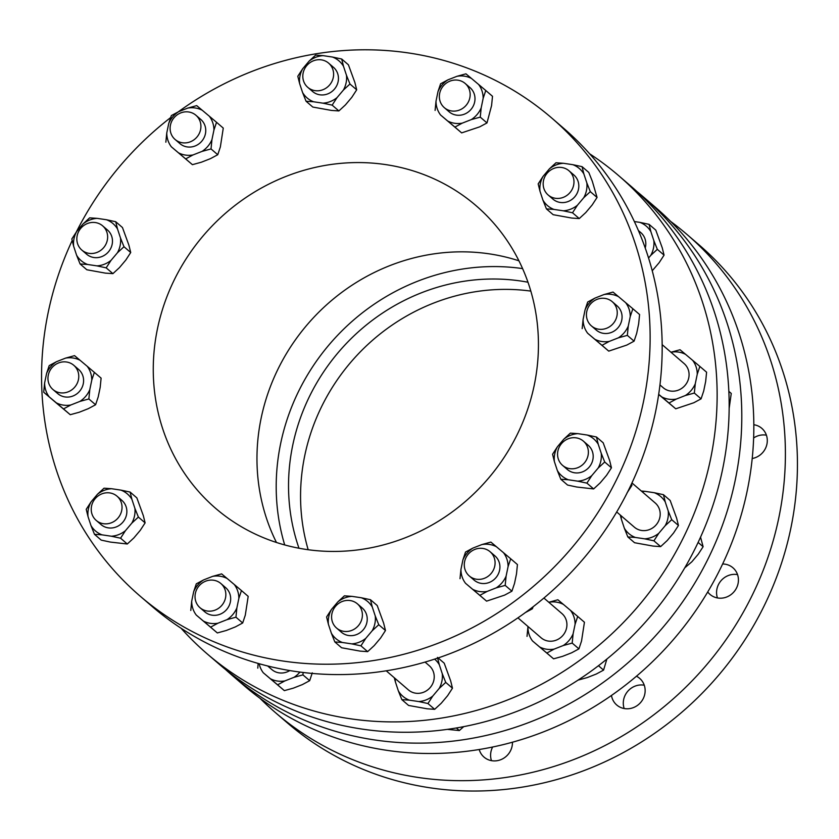 <?xml version="1.0" encoding="UTF-8"?>
<svg xmlns="http://www.w3.org/2000/svg" width="839" height="839" viewBox="0 0 839 839"><rect width="100%" height="100%" fill="white"/><g stroke="black" fill="none" stroke-linecap="round" stroke-linejoin="round"><path stroke-width="1.26" d="M80.093 263.97L76.601 255.224A24.436 22.915 -49.3 0 0 87.613 264.484L80.093 263.97L86.826 269.759L105.389 273.126L112.908 273.64L119.463 267.599L125.85 260.017L130.716 252.529L128.912 245.229L122.463 227.526L115.719 221.727L117.533 229.016A24.436 22.915 -49.3 0 0 106.522 219.755L115.719 221.727M73.643 246.257L71.829 238.968L76.706 231.47A24.436 22.915 -49.3 0 0 73.643 246.257L76.601 255.224M83.092 223.887L89.647 217.846L97.167 218.36A24.436 22.915 -49.3 0 0 83.092 223.887L76.706 231.47M120.491 237.982L123.983 246.729L117.429 252.78A24.436 22.915 -49.3 0 0 120.491 237.982L117.533 229.016M106.175 267.851L96.967 265.879A24.436 22.915 -49.3 0 0 111.042 260.352L106.175 267.851L112.908 273.64M165.849 142.2L166.772 132.94A24.436 22.915 -49.3 0 0 171.366 146.825L192.414 164.675L201.381 162.21L210.463 158.644L217.752 154.722L220.363 146.909L223.268 128.094L216.535 122.295L213.924 130.118A24.436 22.915 -49.3 0 0 209.331 116.222L216.535 122.295M168.754 123.396L171.366 115.572L178.655 111.66A24.436 22.915 -49.3 0 0 168.754 123.396L166.772 132.94M187.737 108.095L196.704 105.62L202.22 110.245A24.436 22.915 -49.3 0 0 187.737 108.095L178.655 111.66M211.942 139.662L211.019 148.923L202.052 151.398A24.436 22.915 -49.3 0 0 211.942 139.662L213.924 130.118M185.681 158.886L178.476 152.813A24.436 22.915 -49.3 0 0 192.96 154.963L185.681 158.886L192.414 164.675M306.067 101.257L302.575 92.51A24.436 22.915 -49.3 0 0 313.587 101.771L306.067 101.257L312.8 107.056L331.363 110.412L338.883 110.937L345.437 104.885L351.824 97.314L356.69 89.815L354.887 82.516L348.426 64.813L341.693 59.013L343.508 66.302A24.436 22.915 -49.3 0 0 332.496 57.042L341.693 59.013M299.617 83.543L297.803 76.255L302.68 68.756A24.436 22.915 -49.3 0 0 299.617 83.543L302.575 92.51M309.067 61.184L315.621 55.133L323.141 55.647A24.436 22.915 -49.3 0 0 309.067 61.184L302.68 68.756M346.465 75.269L349.957 84.015L343.403 90.067A24.436 22.915 -49.3 0 0 346.465 75.269L343.508 66.302M337.016 97.639L332.15 105.137L322.942 103.166A24.436 22.915 -49.3 0 0 337.016 97.639L343.403 90.067M435.095 110.412L436.018 101.141A24.436 22.915 -49.3 0 0 440.611 115.037L461.649 132.887L479.709 126.846L486.987 122.934L491.581 105.567L492.503 96.296L485.771 90.507L483.159 98.32A24.436 22.915 -49.3 0 0 478.576 84.435L485.771 90.507M437.989 91.598L440.601 83.785L447.89 79.862A24.436 22.915 -49.3 0 0 437.989 91.598L436.018 101.141M456.982 76.297L465.949 73.832L471.466 78.447A24.436 22.915 -49.3 0 0 456.982 76.297L447.89 79.862M481.187 107.864L480.254 117.135L471.287 119.599A24.436 22.915 -49.3 0 0 481.187 107.864L483.159 98.32M462.205 123.165L454.916 127.088L447.711 121.015A24.436 22.915 -49.3 0 0 462.205 123.165L471.287 119.599M652.249 270.766L659.192 262.628L664.058 255.129L662.254 247.841L655.794 230.127L649.061 224.338L650.875 231.627A24.436 22.915 -49.3 0 0 639.863 222.366L649.061 224.338M546.43 208.901L542.938 200.154A24.436 22.915 -49.3 0 0 553.95 209.414L546.43 208.901L553.163 214.69L571.726 218.056L579.246 218.57L585.8 212.529L592.187 204.947L597.064 197.448L592.292 181.193L588.8 172.446L582.067 166.657L583.871 173.946A24.436 22.915 -49.3 0 0 572.859 164.685L582.067 166.657M653.833 240.594L657.325 249.34L650.77 255.381A24.436 22.915 -49.3 0 0 653.833 240.594L650.875 231.627M549.43 168.817L555.984 162.776L563.504 163.29A24.436 22.915 -49.3 0 0 549.43 168.817L543.043 176.4A24.436 22.915 -49.3 0 0 539.98 191.187L538.166 183.898L543.043 176.4M586.839 182.912L590.32 191.659L583.766 197.7A24.436 22.915 -49.3 0 0 586.839 182.912L583.871 173.946M577.379 205.282L572.513 212.781L563.305 210.809A24.436 22.915 -49.3 0 0 577.379 205.282L583.766 197.7M658.667 394.456L675.731 408.803L693.79 402.762L701.079 398.85L703.69 391.026L705.662 381.483L706.595 372.212L699.852 366.423L697.251 374.236A24.436 22.915 -49.3 0 0 692.657 360.351L699.852 366.423M582.172 328.647L583.105 319.376A24.436 22.915 -49.3 0 0 587.688 333.272L608.736 351.122L626.785 345.081L634.074 341.169L636.686 333.345L638.657 323.802L639.591 314.531L632.858 308.742L630.246 316.555A24.436 22.915 -49.3 0 0 625.653 302.669L632.858 308.742M729.164 408.32L731.251 393.449L728.85 391.383M695.269 383.78L694.346 393.051L685.369 395.515A24.436 22.915 -49.3 0 0 695.269 383.78L697.251 374.236M676.286 399.081L668.998 403.003L661.803 396.931A24.436 22.915 -49.3 0 0 676.286 399.081L685.369 395.515M680.03 349.748L685.547 354.362A24.436 22.915 -49.3 0 0 671.064 352.212L680.03 349.748M604.059 294.531L613.026 292.066L618.542 296.681A24.436 22.915 -49.3 0 0 604.059 294.531L594.977 298.097A24.436 22.915 -49.3 0 0 585.077 309.832L587.688 302.019L594.977 298.097M628.264 326.098L627.341 335.369L618.374 337.834A24.436 22.915 -49.3 0 0 628.264 326.098L630.246 316.555M609.282 341.4L602.003 345.322L594.799 339.25A24.436 22.915 -49.3 0 0 609.282 341.4L618.374 337.834M627.824 536.929L624.331 528.182A24.436 22.915 -49.3 0 0 635.343 537.453L627.824 536.929L634.557 542.728L653.12 546.084L660.639 546.609L667.194 540.557L673.581 532.985L678.447 525.487L676.643 518.198L670.183 500.484L663.45 494.685L665.264 501.984A24.436 22.915 -49.3 0 0 654.252 492.713L663.45 494.685M560.819 479.247L557.337 470.501A24.436 22.915 -49.3 0 0 568.349 479.772L560.819 479.247L567.563 485.047L576.76 487.019L593.634 488.927L600.189 482.876L606.576 475.304L611.453 467.805L609.638 460.517L603.189 442.803L596.456 437.004L598.259 444.303A24.436 22.915 -49.3 0 0 587.248 435.042L596.456 437.004M627.037 492.913L631.903 485.414L631.557 483.83M684.781 567.825L691.85 561.794L698.237 554.212L703.113 546.713L700.555 537.159M668.222 510.951L671.714 519.687L665.159 525.738A24.436 22.915 -49.3 0 0 668.222 510.951L665.264 501.984M658.772 533.31L653.906 540.809L644.698 538.837A24.436 22.915 -49.3 0 0 658.772 533.31L665.159 525.738M621.238 515.87A24.436 22.915 -49.3 0 0 621.374 519.226L620.262 515.041M641.311 491.014L644.897 491.329A24.436 22.915 -49.3 0 0 642.076 491.664M601.227 453.27L604.72 462.006L598.165 468.057A24.436 22.915 -49.3 0 0 601.227 453.27L598.259 444.303M591.768 475.629L586.901 483.128L577.693 481.156A24.436 22.915 -49.3 0 0 591.768 475.629L598.165 468.057M554.369 461.544L552.565 454.245L557.432 446.747A24.436 22.915 -49.3 0 0 554.369 461.544L557.337 470.501M570.373 433.123L577.893 433.648A24.436 22.915 -49.3 0 0 563.818 439.175L570.373 433.123M527.018 636.361L527.941 627.09A24.436 22.915 -49.3 0 0 532.534 640.975L553.572 658.825L562.549 656.36L571.632 652.794L578.92 648.872L581.532 641.059L584.437 622.244L577.704 616.445L575.093 624.268A24.436 22.915 -49.3 0 0 570.499 610.373L577.704 616.445M460.013 578.679L460.947 569.408A24.436 22.915 -49.3 0 0 465.53 583.294L486.578 601.144L504.638 595.113L511.916 591.191L514.527 583.378L516.509 573.834L517.432 564.563L510.699 558.764L508.088 566.587A24.436 22.915 -49.3 0 0 503.494 552.691L510.699 558.764M525.088 612.722L532.366 608.799L533.143 606.744M578.239 680.062L587.206 677.597L596.298 674.021L603.577 670.109L606.849 659.097M573.11 633.812L572.188 643.083L563.221 645.548A24.436 22.915 -49.3 0 0 573.11 633.812L575.093 624.268M554.128 649.113L546.839 653.036L539.645 646.963A24.436 22.915 -49.3 0 0 554.128 649.113L563.221 645.548M548.905 602.245L557.872 599.77L563.389 604.395A24.436 22.915 -49.3 0 0 548.905 602.245L548.811 602.276M506.106 576.131L505.183 585.402L496.216 587.866A24.436 22.915 -49.3 0 0 506.106 576.131L508.088 566.587M487.123 591.432L479.845 595.354L472.64 589.282A24.436 22.915 -49.3 0 0 487.123 591.432L496.216 587.866M462.918 559.865L465.53 552.041L472.818 548.129A24.436 22.915 -49.3 0 0 462.918 559.865L460.947 569.408M490.867 542.088L496.384 546.713A24.436 22.915 -49.3 0 0 481.901 544.563L490.867 542.088M401.85 699.642L398.357 690.896A24.436 22.915 -49.3 0 0 409.369 700.156L401.85 699.642L408.583 705.442L427.145 708.798L434.665 709.322L441.22 703.271L447.607 695.699L452.473 688.2L450.669 680.901L444.219 663.198L438.126 657.954M334.855 641.961L331.363 633.214A24.436 22.915 -49.3 0 0 342.375 642.485L334.855 641.961L341.588 647.76L360.141 651.116L367.66 651.641L374.215 645.59L380.602 638.018L385.479 630.519L383.664 623.22L377.214 605.517L370.481 599.717L372.285 607.016A24.436 22.915 -49.3 0 0 361.273 597.746L370.481 599.717M447.334 729.364L459.321 730.549L463.715 726.647M432.798 696.024L427.932 703.522L418.724 701.551A24.436 22.915 -49.3 0 0 432.798 696.024L439.185 688.452A24.436 22.915 -49.3 0 0 442.247 673.654L445.74 682.401L439.185 688.452M395.263 678.583A24.436 22.915 -49.3 0 0 395.4 681.929L394.299 677.755M437.476 657.398L439.29 664.698A24.436 22.915 -49.3 0 0 434.602 659.129M375.253 615.973L378.746 624.719L372.191 630.771A24.436 22.915 -49.3 0 0 375.253 615.973L372.285 607.016M365.804 638.343L360.927 645.841L351.719 643.87A24.436 22.915 -49.3 0 0 365.804 638.343L372.191 630.771M328.395 624.247L326.591 616.959L331.457 609.46A24.436 22.915 -49.3 0 0 328.395 624.247L331.363 633.214M337.844 601.888L344.399 595.837L351.919 596.361A24.436 22.915 -49.3 0 0 337.844 601.888L331.457 609.46M259.188 663.722A24.436 22.915 -49.3 0 0 263.289 672.773L284.337 690.623L293.304 688.158L302.397 684.582L309.675 680.67L312.286 672.857M190.778 610.467L191.701 601.206A24.436 22.915 -49.3 0 0 196.295 615.092L217.332 632.942L226.299 630.477L235.392 626.901L242.681 622.989L245.292 615.176L248.187 596.361L241.454 590.562L238.853 598.375A24.436 22.915 -49.3 0 0 234.259 584.489L241.454 590.562M284.893 680.911L277.604 684.823L270.399 678.751A24.436 22.915 -49.3 0 0 284.893 680.911L293.975 677.335A24.436 22.915 -49.3 0 0 299.932 672.07M257.772 668.148L258.15 663.439M303.12 672.469L302.942 674.871L293.975 677.335M236.871 607.929L235.948 617.189L226.97 619.664A24.436 22.915 -49.3 0 0 236.871 607.929L238.853 598.375M217.888 623.23L210.599 627.142L203.405 621.07A24.436 22.915 -49.3 0 0 217.888 623.23L226.97 619.664M193.683 591.652L196.295 583.839L203.573 579.927A24.436 22.915 -49.3 0 0 193.683 591.652L191.701 601.206M212.666 576.351L221.632 573.886L227.149 578.511A24.436 22.915 -49.3 0 0 212.666 576.351L203.573 579.927M94.482 534.317L90.99 525.581A24.436 22.915 -49.3 0 0 102.012 534.842L94.482 534.317L101.215 540.117L110.423 542.088L127.297 543.997L133.852 537.946L140.239 530.374L145.116 522.875L143.301 515.586L136.851 497.873L130.118 492.074L131.922 499.373A24.436 22.915 -49.3 0 0 120.91 490.112L130.118 492.074M125.431 530.699L120.564 538.198L111.356 536.226A24.436 22.915 -49.3 0 0 125.431 530.699L131.828 523.127A24.436 22.915 -49.3 0 0 134.89 508.34L138.383 517.076L131.828 523.127M88.032 516.614L86.228 509.315L91.094 501.816A24.436 22.915 -49.3 0 0 88.032 516.614L90.99 525.581M97.481 494.244L104.036 488.193L111.556 488.718A24.436 22.915 -49.3 0 0 97.481 494.244L91.094 501.816M130.716 252.529L123.983 246.729M111.042 260.352L117.429 252.78M106.522 219.755L97.167 218.36M87.613 264.484L96.967 265.879M81.813 250.064A15.972 14.976 -49.3 0 0 103.585 247.736A15.972 14.976 -49.3 0 0 102.652 225.859A15.972 14.976 -49.3 0 0 102.536 225.754A15.972 14.976 -49.3 0 0 80.827 228.26A15.972 14.976 -49.3 0 0 81.813 250.064L86.648 254.227A15.972 14.976 -49.3 0 0 108.42 251.889A15.972 14.976 -49.3 0 0 107.486 230.012A15.972 14.976 -49.3 0 0 107.361 229.907M217.752 154.722L211.019 148.923M192.96 154.963L202.052 151.398M209.331 116.222L202.22 110.245M171.366 146.825L178.476 152.813M175.099 139.473L179.934 143.626A15.972 14.976 -49.3 0 0 198.686 144.046A15.972 14.976 -49.3 0 0 204.999 125.777A15.972 14.976 -49.3 0 0 200.773 119.421L195.938 115.268A15.972 14.976 -49.3 0 0 174.166 117.596A15.972 14.976 -49.3 0 0 175.099 139.473A15.972 14.976 -49.3 0 0 193.851 139.893A15.972 14.976 -49.3 0 0 200.164 121.613A15.972 14.976 -49.3 0 0 195.938 115.268M338.883 110.937L332.15 105.137M313.587 101.771L322.942 103.166M356.69 89.815L349.957 84.015M332.496 57.042L323.141 55.647M307.787 87.35L312.622 91.514A15.972 14.976 -49.3 0 0 327.734 93.895A15.972 14.976 -49.3 0 0 338.117 81.656A15.972 14.976 -49.3 0 0 333.461 67.309L328.626 63.145A15.972 14.976 -49.3 0 0 306.864 65.484A15.972 14.976 -49.3 0 0 307.787 87.35A15.972 14.976 -49.3 0 0 322.91 89.731A15.972 14.976 -49.3 0 0 333.282 77.492A15.972 14.976 -49.3 0 0 328.626 63.145M461.649 132.887L454.916 127.088M440.611 115.037L447.711 121.015M486.987 122.934L480.254 117.135M478.576 84.435L471.466 78.447M444.334 107.675L449.169 111.839A15.972 14.976 -49.3 0 0 471.046 109.374A15.972 14.976 -49.3 0 0 470.008 87.623L465.173 83.47A15.972 14.976 -49.3 0 0 443.412 85.798A15.972 14.976 -49.3 0 0 444.334 107.675A15.972 14.976 -49.3 0 0 466.222 105.211A15.972 14.976 -49.3 0 0 465.173 83.47M664.058 255.129L657.325 249.34M648.557 258.003L650.77 255.381M639.863 222.366L634.357 221.548M645.233 248.019A15.972 14.976 -49.3 0 0 640.828 232.623L638.395 230.536M539.98 191.187L542.938 200.154M579.246 218.57L572.513 212.781M553.95 209.414L563.305 210.809M597.064 197.448L590.32 191.659M572.859 164.685L563.504 163.29M548.15 194.994L552.985 199.158A15.972 14.976 -49.3 0 0 568.181 201.507A15.972 14.976 -49.3 0 0 573.824 174.942L568.999 170.789A15.972 14.976 -49.3 0 0 547.227 173.117A15.972 14.976 -49.3 0 0 548.15 194.994A15.972 14.976 -49.3 0 0 563.347 197.343A15.972 14.976 -49.3 0 0 568.999 170.789M675.731 408.803L668.998 403.003M658.688 394.32L661.803 396.931M701.079 398.85L694.346 393.051M692.657 360.351L685.547 354.362M659.957 384.912L663.25 387.754A15.972 14.976 -49.3 0 0 670.487 391.037A15.972 14.976 -49.3 0 0 687.372 381.871A15.972 14.976 -49.3 0 0 684.089 363.539L662.16 344.661M585.077 309.832L583.105 319.376M608.736 351.122L602.003 345.322M587.688 333.272L594.799 339.25M634.074 341.169L627.341 335.369M625.653 302.669L618.542 296.681M591.422 325.91L596.256 330.073A15.972 14.976 -49.3 0 0 603.482 333.356A15.972 14.976 -49.3 0 0 620.367 324.19A15.972 14.976 -49.3 0 0 617.095 305.868L612.26 301.704A15.972 14.976 -49.3 0 0 590.488 304.033A15.972 14.976 -49.3 0 0 591.422 325.91A15.972 14.976 -49.3 0 0 598.658 329.203A15.972 14.976 -49.3 0 0 615.543 320.037A15.972 14.976 -49.3 0 0 612.26 301.704M631.127 484.743L631.903 485.414M621.374 519.226L624.331 528.182M660.639 546.609L653.906 540.809M635.343 537.453L644.698 538.837M678.447 525.487L671.714 519.687M654.252 492.713L644.897 491.329M616.707 511.968L634.378 527.186A15.972 14.976 -49.3 0 0 634.504 527.291A15.972 14.976 -49.3 0 0 656.203 524.784A15.972 14.976 -49.3 0 0 655.217 502.981L631.966 482.96M563.818 439.175L557.432 446.747M593.634 488.927L586.901 483.128M568.349 479.772L577.693 481.156M611.453 467.805L604.72 462.006M587.248 435.042L577.893 433.648M562.549 465.351L567.374 469.504A15.972 14.976 -49.3 0 0 567.5 469.609A15.972 14.976 -49.3 0 0 589.198 467.103A15.972 14.976 -49.3 0 0 588.212 445.299L583.388 441.136A15.972 14.976 -49.3 0 0 561.616 443.474A15.972 14.976 -49.3 0 0 562.549 465.351A15.972 14.976 -49.3 0 0 562.665 465.456A15.972 14.976 -49.3 0 0 584.374 462.95A15.972 14.976 -49.3 0 0 583.388 441.136M531.475 608.034L532.366 608.799M528.056 626.555L527.941 627.09M553.572 658.825L546.839 653.036M532.534 640.975L539.645 646.963M578.92 648.872L572.188 643.083M570.499 610.373L563.389 604.395M517.936 617.85L541.092 637.787A15.972 14.976 -49.3 0 0 562.864 635.448A15.972 14.976 -49.3 0 0 561.941 613.571L543.903 598.05M481.901 544.563L472.818 548.129M486.578 601.144L479.845 595.354M465.53 583.294L472.64 589.282M511.916 591.191L505.183 585.402M503.494 552.691L496.384 546.713M469.263 575.942L474.098 580.106A15.972 14.976 -49.3 0 0 495.859 577.767A15.972 14.976 -49.3 0 0 494.937 555.89L490.102 551.737A15.972 14.976 -49.3 0 0 471.35 551.317A15.972 14.976 -49.3 0 0 465.037 569.587A15.972 14.976 -49.3 0 0 469.263 575.942A15.972 14.976 -49.3 0 0 491.035 573.603A15.972 14.976 -49.3 0 0 490.102 551.737M395.4 681.929L398.357 690.896M434.665 709.322L427.932 703.522M409.369 700.156L418.724 701.551M442.247 673.654L439.29 664.698M386.234 670.812L408.404 689.899A15.972 14.976 -49.3 0 0 430.176 687.561A15.972 14.976 -49.3 0 0 429.243 665.694L425.058 662.086M361.273 597.746L351.919 596.361M367.66 651.641L360.927 645.841M342.375 642.485L351.719 643.87M336.575 628.054L341.4 632.218A15.972 14.976 -49.3 0 0 363.172 629.89A15.972 14.976 -49.3 0 0 362.249 608.013L357.414 603.849A15.972 14.976 -49.3 0 0 342.291 601.469A15.972 14.976 -49.3 0 0 331.919 613.708A15.972 14.976 -49.3 0 0 336.575 628.054A15.972 14.976 -49.3 0 0 358.337 625.726A15.972 14.976 -49.3 0 0 357.414 603.849M385.479 630.519L378.746 624.719M284.337 690.623L277.604 684.823M263.289 672.773L270.399 678.751M267.672 665.977L271.857 669.574A15.972 14.976 -49.3 0 0 289.77 670.56M234.259 584.489L227.149 578.511M217.332 632.942L210.599 627.142M196.295 615.092L203.405 621.07M200.028 607.74L204.852 611.893A15.972 14.976 -49.3 0 0 226.624 609.565A15.972 14.976 -49.3 0 0 225.691 587.688L220.867 583.524A15.972 14.976 -49.3 0 0 198.979 585.989A15.972 14.976 -49.3 0 0 200.028 607.74A15.972 14.976 -49.3 0 0 221.79 605.401A15.972 14.976 -49.3 0 0 220.867 583.524M242.681 622.989L235.948 617.189M72.175 240.552A315.443 295.758 -49.3 0 0 48.138 312.695A315.443 295.758 -49.3 0 0 140.05 596.068L152.09 606.429A315.443 295.758 -49.3 0 0 450.658 653.403A315.443 295.758 -49.3 0 0 655.595 411.676A315.443 295.758 -49.3 0 0 563.693 128.315L551.653 117.953A315.443 295.758 -49.3 0 0 178.371 111.797M181.119 628.285A315.443 295.758 -49.3 0 0 207.044 653.749A315.443 295.758 -49.3 0 0 505.623 700.722A315.443 295.758 -49.3 0 0 710.56 458.996A315.443 295.758 -49.3 0 0 618.647 175.634A315.443 295.758 -49.3 0 0 589.618 153.778M140.05 596.068A315.443 295.758 -49.3 0 0 438.619 643.041A315.443 295.758 -49.3 0 0 643.555 401.315A315.443 295.758 -49.3 0 0 551.653 117.953M170.59 117.628A315.443 295.758 -49.3 0 0 76.359 231.942M70.801 404.996L63.523 408.908L70.256 414.707L57.629 404.104L43.691 392.233L44.624 382.972A24.436 22.915 -49.3 0 0 49.207 396.857L56.318 402.835A24.436 22.915 -49.3 0 0 70.801 404.996L79.894 401.42A24.436 22.915 -49.3 0 0 89.783 389.695L91.766 380.14A24.436 22.915 -49.3 0 0 87.172 366.255L80.062 360.277A24.436 22.915 -49.3 0 0 65.578 358.117L56.496 361.693A24.436 22.915 -49.3 0 0 46.596 373.418L44.624 382.972M87.172 366.255L101.11 378.127L100.187 387.387L98.205 396.941L95.594 404.755L88.861 398.955L79.894 401.42M95.594 404.755L88.305 408.666L79.223 412.243L70.256 414.707M534.275 385.049A199.64 187.191 -49.3 0 0 476.101 205.712A199.64 187.191 -49.3 0 0 287.137 175.97A199.64 187.191 -49.3 0 0 157.428 328.961A199.64 187.191 -49.3 0 0 215.592 508.308A199.64 187.191 -49.3 0 0 404.566 538.04A199.64 187.191 -49.3 0 0 534.275 385.049M225.481 669.449A315.443 295.758 -49.3 0 0 231.711 674.976A315.443 295.758 -49.3 0 0 530.29 721.96A315.443 295.758 -49.3 0 0 735.216 480.233A315.443 295.758 -49.3 0 0 643.314 196.861A315.443 295.758 -49.3 0 0 636.916 191.523M134.89 508.34L131.922 499.373M145.116 522.875L138.383 517.076M120.91 490.112L111.556 488.718M102.012 534.842L111.356 536.226M96.212 520.421L101.037 524.574A15.972 14.976 -49.3 0 0 122.809 522.246A15.972 14.976 -49.3 0 0 121.875 500.369L117.051 496.206A15.972 14.976 -49.3 0 0 101.855 493.867A15.972 14.976 -49.3 0 0 96.212 520.421A15.972 14.976 -49.3 0 0 117.974 518.082A15.972 14.976 -49.3 0 0 117.051 496.206M127.297 543.997L120.564 538.198M518.942 260.814A199.64 187.191 -49.3 0 0 261.128 418.242A199.64 187.191 -49.3 0 0 276.461 542.476M527.983 282.229A199.64 187.191 -49.3 0 0 292.696 445.415A199.64 187.191 -49.3 0 0 298.988 548.234M530.825 291.102A199.64 187.191 -49.3 0 0 304.725 455.776A199.64 187.191 -49.3 0 0 308.175 549.723M522.603 268.606A212.424 199.168 -49.3 0 0 280.635 443.621A212.424 199.168 -49.3 0 0 284.704 544.941M207.044 653.749L219.084 664.11A315.443 295.758 -49.3 0 0 517.663 711.084A315.443 295.758 -49.3 0 0 722.589 469.358A315.443 295.758 -49.3 0 0 630.687 185.996L618.647 175.634M231.711 674.976L243.75 685.337A315.443 295.758 -49.3 0 0 542.319 732.321A315.443 295.758 -49.3 0 0 747.255 490.595A315.443 295.758 -49.3 0 0 655.353 207.233L643.314 196.861M260.038 698.331A315.443 295.758 -49.3 0 0 275.307 712.51A315.443 295.758 -49.3 0 0 573.886 759.494A315.443 295.758 -49.3 0 0 778.823 517.768A315.443 295.758 -49.3 0 0 686.91 234.406A315.443 295.758 -49.3 0 0 670.623 221.412M753.831 424.723A17.567 16.476 130.7 0 1 761.686 428.236A17.567 16.476 130.7 0 1 761.812 428.351A17.567 16.476 130.7 0 1 766.458 445.939A17.567 16.476 130.7 0 1 752.216 458.514M722.631 563.986A17.567 16.476 130.7 0 1 732.94 567.783A17.567 16.476 130.7 0 1 737.596 574.767A17.567 16.476 130.7 0 1 730.643 594.872A17.567 16.476 130.7 0 1 710.014 594.411A17.567 16.476 130.7 0 1 707.728 591.967M636.434 676.234A17.567 16.476 130.7 0 1 639.664 678.373A17.567 16.476 130.7 0 1 644.782 694.157A17.567 16.476 130.7 0 1 633.361 707.623A17.567 16.476 130.7 0 1 616.738 705.001A17.567 16.476 130.7 0 1 611.463 695.468M512.44 742.211A17.567 16.476 130.7 0 1 508.109 754.408A17.567 16.476 130.7 0 1 484.04 757.124A17.567 16.476 130.7 0 1 479.195 749.51M275.307 712.51L287.347 722.872A315.443 295.758 -49.3 0 0 585.926 769.856A315.443 295.758 -49.3 0 0 790.862 528.13A315.443 295.758 -49.3 0 0 698.95 244.768L686.91 234.406M766.416 435.179A17.567 16.476 -49.3 0 0 753.632 437.968M737.544 574.61A17.567 16.476 -49.3 0 0 721.026 580.714A17.567 16.476 -49.3 0 0 717.45 597.945M644.258 685.211A17.567 16.476 -49.3 0 0 627.75 691.305A17.567 16.476 -49.3 0 0 624.174 708.536M492.629 747.025A17.567 16.476 -49.3 0 0 491.476 760.658M66.543 362.008A15.972 14.976 -49.3 0 0 49.658 371.174A15.972 14.976 -49.3 0 0 52.941 389.506A15.972 14.976 -49.3 0 0 74.713 387.167A15.972 14.976 -49.3 0 0 73.78 365.29A15.972 14.976 -49.3 0 0 66.543 362.008M52.941 389.506L57.776 393.659A15.972 14.976 -49.3 0 0 79.537 391.331A15.972 14.976 -49.3 0 0 78.614 369.454L73.78 365.29M65.578 358.117L74.545 355.652L80.062 360.277M46.596 373.418L49.207 365.605L56.496 361.693M63.523 408.908L56.318 402.835M49.207 396.857L43.691 392.233M94.377 372.327L91.766 380.14M89.783 389.695L88.861 398.955M309.675 680.67L302.942 674.871M452.473 688.2L445.74 682.401M459.321 730.549L456.343 727.979M603.577 670.109L598.48 665.715M703.113 546.713L698.132 542.424M107.486 230.012L102.652 225.859"/></g></svg>
